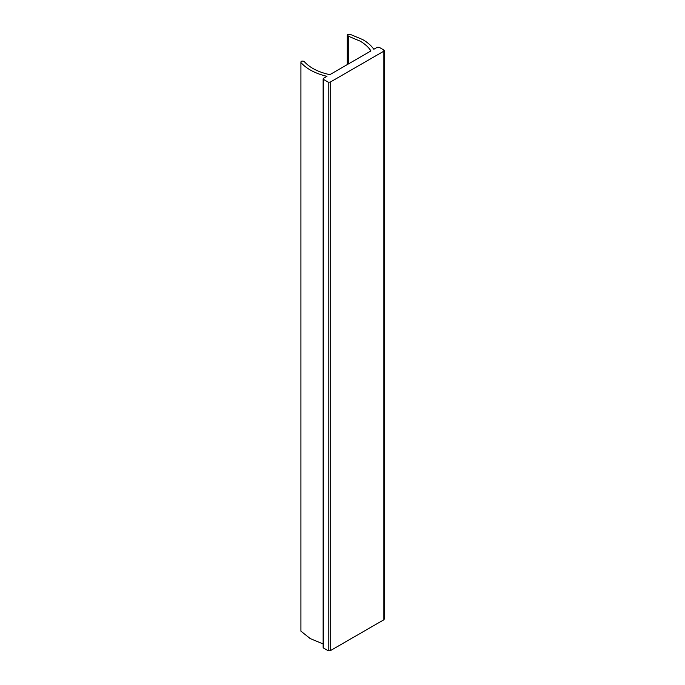 <?xml version="1.0" encoding="UTF-8"?>
<svg xmlns="http://www.w3.org/2000/svg" width="685" height="685" viewBox="0 0 685 685"><rect width="100%" height="100%" fill="white"/><g stroke="black" fill="none" stroke-linecap="round" stroke-linejoin="round"><path stroke-width="1.03" d="M323.551 78.304L323.551 79.443L323.551 78.304L326.942 76.343C315.391 73.56 306.717 68.971 300.921 62.566L300.921 631.168L300.921 62.566C300.715 61.196 301.708 60.777 303.9 61.316L304.243 61.59C309.903 67.824 318.431 72.182 329.827 74.674L370.945 50.938C368.581 47.214 364.977 43.943 360.13 41.126L348.28 36.168L347.458 34.721L349.958 34.25L362.767 39.61C367.58 42.401 371.27 45.621 373.83 49.269L377.221 47.316L379.19 47.316L383.874 50.014L383.874 619.762L330.196 650.75L328.226 650.75L323.551 648.053L323.551 646.914M300.921 631.168L310.219 638.574L323.14 643.96M323.551 648.053L323.551 79.443L328.226 82.14L330.196 82.14L383.874 51.152L383.874 50.014M383.874 618.624L383.874 619.762M328.226 82.14L328.226 650.75M330.196 82.14L330.196 650.75M348.28 36.168L348.28 64.022M323.14 647.479L323.14 78.869M384.276 619.189L384.276 50.587M347.252 64.613L347.252 35.209"/></g></svg>
